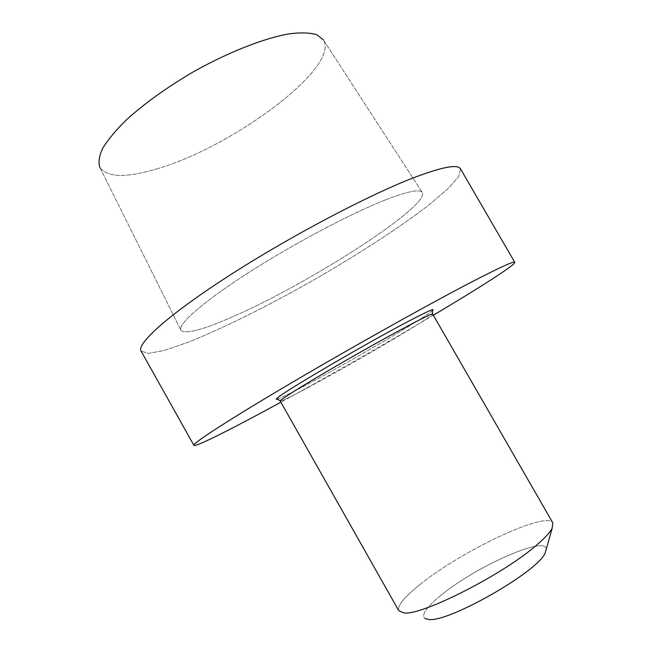 <?xml version="1.0" encoding="UTF-8"?>
<svg xmlns="http://www.w3.org/2000/svg" width="652" height="652" viewBox="0 0 652 652"><rect width="100%" height="100%" fill="white"/><g stroke="black" fill="none" stroke-linecap="round" stroke-linejoin="round"><path stroke-width="0.49" stroke-dasharray="3.26 2.44" d="M277.76 399.024C281.917 397.524 291.273 392.895 305.821 385.145C349.04 362.194 423.637 318.526 432.211 310.931C423.637 318.526 349.04 362.194 305.821 385.145C291.273 392.895 281.917 397.524 277.76 399.024M433.36 315.226C386.457 343.156 328.795 376.041 280.873 402.202C328.795 376.041 386.457 343.156 433.36 315.226M384.957 200.091C407.582 191.297 420.035 188.778 422.317 192.544C429.749 206.252 308.942 283.579 234.044 316.155C203.188 329.839 185.478 334.533 180.897 330.246C177.442 324.639 202.218 302.487 247.075 273.604C291.819 244.753 349.904 213.929 384.957 200.091C407.582 191.297 420.035 188.778 422.317 192.544C429.749 206.252 308.942 283.579 234.044 316.155C203.188 329.839 185.478 334.533 180.897 330.246C177.442 324.639 202.218 302.487 247.075 273.604C291.819 244.753 349.904 213.929 384.957 200.091M460.532 168.901L458.625 176.643L447.826 188.835L429.635 204.361C400.083 227.303 357.475 254.883 312.593 280.645C267.565 306.163 222.145 328.804 187.352 342.561L164.72 350.311L148.729 353.4L141.101 351.102L148.729 353.4L164.72 350.311L187.352 342.561C222.145 328.804 267.565 306.163 312.593 280.645C357.475 254.883 400.083 227.303 429.635 204.361L447.826 188.835L458.625 176.643L460.532 168.901M156.7 168.892C231.631 147.645 340.417 67.523 323.392 39.862L422.317 192.544L323.392 39.862C340.417 67.523 231.631 147.645 156.7 168.892C126.08 178.069 107.124 177.564 99.837 167.368C107.124 177.564 126.08 178.069 156.7 168.892M420.458 584.151C461.477 550.948 546.743 510.467 552.831 522.896C546.743 510.467 461.477 550.948 420.458 584.151C404.322 596.963 397.109 605.83 398.812 610.745C397.109 605.83 404.322 596.963 420.458 584.151M440.149 595.944C426.074 607.591 421.037 615.121 425.055 618.536C421.037 615.121 426.074 607.591 440.149 595.944C473.955 567.444 547.118 534.469 546.18 549.449C547.118 534.469 473.955 567.444 440.149 595.944M308.73 387.19C354.256 362.895 434.68 315.633 432.692 314.06C434.68 315.633 354.256 362.895 308.73 387.19C290.947 396.718 281.444 401.33 280.213 401.029C281.444 401.33 290.947 396.718 308.73 387.19M99.837 167.368L180.897 330.246L99.837 167.368"/><path stroke-width="0.98" d="M409.969 320.515C367.141 342.773 280.27 393.735 276.896 398.38C275.853 399.358 276.146 399.578 277.76 399.024C276.146 399.578 275.853 399.358 276.896 398.38C280.27 393.735 367.141 342.773 409.969 320.515C421.966 314.24 429.342 310.686 432.097 309.855C429.342 310.686 421.966 314.24 409.969 320.515M432.211 310.931C433.507 309.814 433.474 309.455 432.097 309.855L432.692 314.06C432.757 312.422 397.427 331.012 355.095 355.161C312.756 379.309 278.771 400.255 280.213 401.029L276.913 398.592L280.213 401.029L398.812 610.745L403.743 612.896L398.812 610.745L280.213 401.029C278.771 400.255 312.756 379.309 355.095 355.161C397.427 331.012 432.757 312.422 432.692 314.06L552.831 522.896L552.171 528.234C550.003 532.472 544.827 538.079 536.637 545.072C502.92 574.73 420.842 616.189 403.743 612.896C420.842 616.189 502.92 574.73 536.637 545.072C544.827 538.079 550.003 532.472 552.171 528.234L552.831 522.896L432.692 314.06L432.097 309.855C433.474 309.455 433.507 309.814 432.211 310.931M474.11 280.71C500.622 267.051 514.175 260.922 514.77 262.308C515.887 264.582 479.994 287.475 433.36 315.226C479.994 287.475 515.887 264.582 514.77 262.308L460.532 168.901C457.891 164.002 442.512 166.847 414.403 177.442C442.512 166.847 457.891 164.002 460.532 168.901L514.77 262.308C514.175 260.922 500.622 267.051 474.11 280.71C431.241 302.862 353.009 346.554 290.572 383.368C227.988 420.271 192.169 443.629 193.888 445.332C192.169 443.629 227.988 420.271 290.572 383.368C353.009 346.554 431.241 302.862 474.11 280.71M280.873 402.202C233.253 428.217 195.274 447.451 193.888 445.332L141.101 351.102C136.301 343.881 168.566 314.606 229.431 275.446C290.14 236.342 369.04 194.801 414.403 177.442C369.04 194.801 290.14 236.342 229.431 275.446C168.566 314.606 136.301 343.881 141.101 351.102L193.888 445.332C195.274 447.451 233.253 428.217 280.873 402.202M323.392 39.862L316.799 34.703C309.993 32.673 300.735 32.388 289.032 33.855C263.84 38.289 228.347 52.184 193.457 71.785C167.042 87.286 144.768 103.244 126.618 119.642C116.023 130.041 108.085 139.52 102.812 148.077C99.145 155.918 98.15 162.348 99.837 167.368C98.15 162.348 99.145 155.918 102.812 148.077C108.085 139.52 116.023 130.041 126.618 119.642C144.768 103.244 167.042 87.286 193.457 71.785C228.347 52.184 263.84 38.289 289.032 33.855C300.735 32.388 309.993 32.673 316.799 34.703L323.392 39.862M425.055 618.536L428.323 619.4C447.353 623.41 539.017 571.119 545.259 552.7L552.171 528.234L545.259 552.7C539.017 571.119 447.353 623.41 428.323 619.4L425.055 618.536"/></g></svg>

